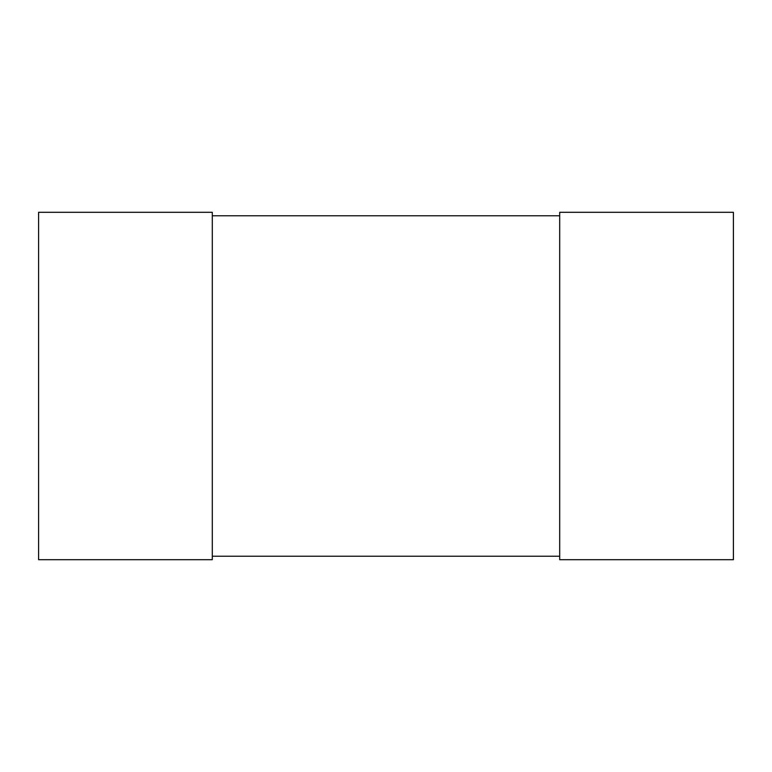 <?xml version="1.0" encoding="UTF-8"?>
<svg xmlns="http://www.w3.org/2000/svg" width="772" height="772" viewBox="0 0 772 772"><rect width="100%" height="100%" fill="white"/><g stroke="black" fill="none" stroke-linecap="round" stroke-linejoin="round"><path stroke-width="1.16" d="M38.6 559.7L38.6 212.3L212.3 212.3L212.3 559.7L38.6 559.7M559.7 559.7L559.7 212.3L733.4 212.3L733.4 559.7L559.7 559.7M212.3 556.226L559.7 556.226M212.3 215.774L559.7 215.774"/></g></svg>
